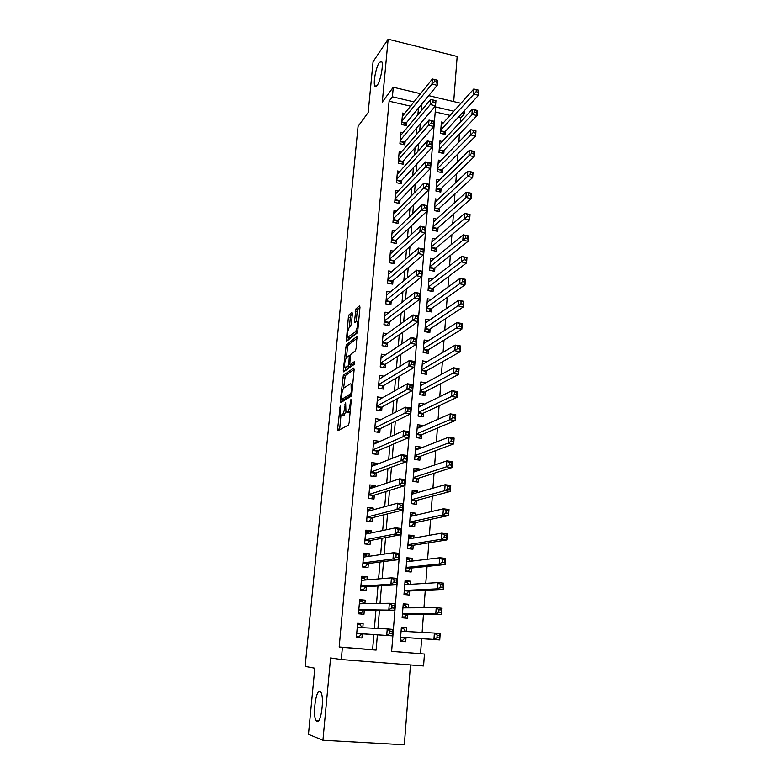 <?xml version="1.0" encoding="UTF-8"?>
<svg xmlns="http://www.w3.org/2000/svg" width="784" height="784" viewBox="0 0 784 784"><rect width="100%" height="100%" fill="white"/><g stroke="black" fill="none" stroke-linecap="round" stroke-linejoin="round"><path stroke-width="1.18" d="M340.197 406.034L337.63 428.975L337.992 430.69L348.37 425.104L349.154 422.694L351.222 400.673L350.938 399.487L350.125 404.015C349.625 408.082 348.792 410.649 347.606 411.708L345.94 411.972L345.656 402.858L344.686 407.259C344.196 411.267 343.372 413.795 342.236 414.824L340.619 415.089L340.197 406.034M377.163 85.427C380.544 81.105 383.768 63.955 381.641 61.544L379.338 62.436C375.948 67.032 372.861 83.761 374.948 86.201L377.163 85.427M317.02 721.525C321.126 723.867 324.586 696.976 320.813 692.184L319.872 691.37C315.766 689.548 312.434 715.802 316.158 720.741L317.02 721.525M352.379 313.718L351.987 312.267L349.115 314.737L348.37 317.138L346.303 341.373L356.994 333.19L357.778 330.721L359.983 307.22L359.572 305.75L355.956 308.857L354.368 322.665L357.181 321.332C357.916 325.037 357.328 328.545 355.426 331.848L347.861 337.198C347.145 333.592 347.714 330.152 349.556 326.889L350.683 325.968L351.438 323.537L352.379 313.718M410.522 106.173L389.109 101.175L392.412 96.804L393.274 87.24L420.538 93.708M391.637 651.269L424.448 654.032L423.566 665.959L341.295 659.53L330.583 657.943L322.93 740.253L308.475 734.314L314.825 668.233L305.133 666.4L358.063 126.391L368.186 112.504L373.066 61.711L388.149 39.2L382.298 102.047L393.274 87.24M341.295 659.53L342.402 647.349L376.114 650.093L377.388 634.873M389.109 101.175L339.178 646.986L342.402 647.349M343.304 375.291L340.315 401.036L340.677 402.682L351.075 396.253L351.859 393.823L354.123 369.676L353.721 368.059L343.304 375.291L345.293 375.605L343.539 388.394M345.499 367.921L345.244 370.587L343.265 370.273L346.234 344.813L356.661 336.699M351.781 365.011L349.752 364.678L350.262 356.475L351.026 354.054L355.338 350.86L356.122 348.4L356.945 336.738M350.017 364.736L354.495 361.542L354.231 364.384L343.637 371.841L343.265 370.273M453.691 101.587L457.16 56.477L388.149 39.2M322.93 740.253L404.328 744.8L410.463 664.93M443.646 122.529L441.402 122.01L440.5 133.368L445.302 134.466L445.567 131.144M442.245 141.502L439.893 140.973L438.991 152.429L443.813 153.497L444.077 150.156M440.853 160.642L438.383 160.103L437.462 171.657L442.313 172.705L442.578 169.334M439.452 179.948L436.855 179.389L435.933 191.051L440.804 192.08L441.069 188.679M438.05 199.42L435.316 198.852L434.385 210.612L439.275 211.621L439.55 208.181M436.649 219.069L433.758 218.481L432.817 230.349L437.737 231.329L438.011 227.87M435.247 238.895L432.19 238.287L431.239 250.253L436.188 251.213L436.463 247.724M433.856 258.887L430.612 258.269L429.652 270.343L434.62 271.274L434.895 267.756M432.474 279.065L429.015 278.418L428.044 290.599L433.042 291.521L433.317 287.963M431.102 299.429L427.407 298.763L426.427 311.052L431.445 311.934L431.729 308.347M429.759 319.97L425.781 319.274L424.801 331.681L429.838 332.543L430.122 328.927M428.427 340.707L424.134 339.982L423.144 352.496L428.211 353.329L428.505 349.684M427.143 361.63L422.488 360.875L421.488 373.498L426.574 374.311L426.868 370.626M425.908 382.749L420.812 381.955L419.803 394.695L424.928 395.479L425.212 391.765M424.232 404.319L419.548 406.318M424.262 403.995L419.126 403.221L418.117 416.079L423.252 416.843L423.546 413.09M422.537 426.084L422.586 425.438L417.696 427.603M422.586 425.438L417.431 424.693L416.402 437.668L421.576 438.403L421.87 434.61M420.822 448.066L420.9 447.076L415.794 449.075M420.9 447.076L415.716 446.361L414.677 459.453L419.871 460.159L420.175 456.337M419.087 470.243L419.195 468.92L413.815 470.753L416.235 471.213M419.195 468.92L413.981 468.224L412.933 481.445L418.156 482.111L418.46 478.26M417.343 492.636L417.47 490.96L412.061 492.519M417.47 490.96L412.237 490.294L411.179 503.632L416.431 504.279L416.735 500.388M415.579 515.235L415.736 513.206L410.326 514.48M415.736 513.206L410.473 512.569L409.405 526.035L414.687 526.652L414.991 522.722M413.795 538.059L413.981 535.658L408.562 536.638M413.981 535.658L408.689 535.051L407.611 548.643L412.923 549.231L413.227 545.262M411.992 561.089L412.208 558.326L406.798 559.012M412.208 558.326L406.896 557.747L405.808 571.467L411.139 572.026L411.453 568.018M410.179 584.354L410.424 581.199L405.005 581.581M410.424 581.199L405.083 580.66L403.985 594.507L409.346 595.036L409.66 590.989M408.346 607.835L408.621 604.297L403.201 604.376M408.621 604.297L403.25 603.788L402.143 617.772L407.533 618.262L407.847 614.186M362.796 627.71L363.139 623.76L357.612 623.27L356.357 637.549L361.904 638.019L362.267 633.854M364.893 603.68L365.197 600.181L359.699 599.662L358.445 613.794L363.962 614.303L364.325 610.177M366.961 579.886L367.226 576.828L361.757 576.269L360.522 590.274L366.01 590.813L366.363 586.726M369.009 556.326L369.244 553.69L363.796 553.102L362.58 566.979L368.039 567.547L368.392 563.5M371.048 532.993L371.234 530.778L365.824 530.16L364.609 543.9L370.038 544.498L370.391 540.49M373.057 509.874L373.213 508.081L367.823 507.434L366.628 521.046L372.028 521.674L372.371 517.705M375.046 486.991L375.173 485.6L369.813 484.924L368.627 498.399L373.997 499.065L374.34 495.125M377.026 464.314L377.104 463.324L371.783 462.619L370.597 475.976L375.948 476.662L376.291 472.762M378.976 441.862L379.025 441.255L373.723 440.52L372.557 453.75L377.878 454.475L378.211 450.614M380.916 419.616L375.654 418.636L374.497 431.739L379.789 432.494L380.122 428.662M382.602 397.704L377.565 396.939L376.428 409.934L381.69 410.708L382.014 406.916M384.033 376.173L379.466 375.458L378.329 388.325L383.562 389.129L383.895 385.375M385.522 354.848L381.338 354.162L380.22 366.912L385.424 367.745L385.748 364.021M387.061 333.719L383.2 333.063L382.082 345.705L387.267 346.557L387.59 342.873M388.619 312.777L385.042 312.159L383.944 324.674L389.099 325.566L389.413 321.91M390.197 292.04L386.875 291.442L385.777 303.849L390.912 304.76L391.226 301.134M391.794 271.489L388.678 270.901L387.6 283.2L392.706 284.141L393.019 280.545M393.392 251.115L390.481 250.557L389.403 262.748L394.479 263.698L394.793 260.151M394.999 230.937L392.255 230.388L391.187 242.472L396.243 243.452L396.557 239.924M396.606 210.925L394.019 210.396L392.96 222.372L397.988 223.381L398.301 219.883M398.213 191.1L395.763 190.59L394.715 202.458L399.722 203.487L400.026 200.018M399.82 171.451L397.498 170.951L396.459 182.711L401.437 183.76L401.741 180.33M401.428 151.969L399.213 151.479L398.184 163.141L403.143 164.219L403.437 160.818M403.025 132.663L400.918 132.182L399.899 143.746L404.828 144.844L405.122 141.463M339.178 646.986L372.596 649.711L373.87 634.638M374.409 628.288L375.938 610.187M376.506 603.484L377.986 585.981M378.584 578.925L380.024 562.01M380.642 554.611L382.033 538.275M382.68 530.543L384.023 514.774M384.699 506.709L385.993 491.499M386.698 483.111L387.943 468.46M388.678 459.747L389.873 445.626M390.638 436.61L391.784 423.017M392.578 413.697L393.686 400.624M394.499 391.01L395.557 378.447M396.4 368.539L397.419 356.475M398.282 346.283L399.262 334.709M400.154 324.233L401.094 313.149M401.996 302.399L402.898 291.785M403.829 280.77L404.691 270.627M405.642 259.337L406.465 249.655M407.445 238.12L408.229 228.879M409.219 217.09L409.963 208.289M410.983 196.255L411.698 187.895M412.737 175.616L413.403 167.678M414.462 155.163L415.099 147.647M416.177 134.897L416.784 127.792M417.882 114.817L418.45 108.114M404.613 113.523L402.604 113.053L401.594 124.509L406.504 125.636L406.788 122.284M420.528 653.621L421.645 638.686M422.115 632.394L423.468 614.352M423.958 607.757L425.271 590.264M425.781 583.374L427.055 566.411M427.594 559.227L428.819 542.793M429.387 535.315L430.573 519.4M431.151 511.648L432.307 496.243M432.915 488.207L434.032 473.301M434.65 464.99L435.728 450.575M436.374 442L437.413 428.064M438.08 419.234L439.079 405.779M439.765 396.694L440.735 383.69M441.441 374.36L442.372 361.816M443.097 352.241L443.999 340.138M444.734 330.329L445.606 318.676M446.361 308.622L447.203 297.401M447.968 287.12L448.781 276.321M449.565 265.825L450.339 255.437M451.143 244.716L451.888 234.749M452.711 223.812L453.426 214.248M454.259 203.095L454.945 193.922M455.798 182.574L456.455 173.793M457.317 162.229L457.954 153.831M458.826 142.08L459.434 134.054M460.326 122.108L460.639 117.865L458.277 117.316M450.055 115.395L435.208 111.926M406.494 631.541L406.798 627.621L401.398 627.141L400.281 641.253L405.7 641.714L406.024 637.598M464.726 110.289L464.471 113.719L462.09 113.161M460.639 117.865L464.471 113.719M428.701 95.648L460.923 103.302M413.972 101.871L392.412 96.804M377.927 628.464L379.456 610.187M380.024 603.425L381.514 585.756M382.112 578.631L383.543 561.56M384.17 554.092L385.552 537.608M386.208 529.798L387.541 513.892M388.227 505.749L389.521 490.412M390.226 481.944L391.471 467.146M392.206 458.366L393.401 444.116M394.166 435.022L395.312 421.312M396.106 411.914L397.214 398.723M398.027 389.021L399.085 376.349M399.928 366.353L400.947 354.192M401.81 343.911L402.79 332.24M403.682 321.675L404.622 310.503M405.524 299.664L406.426 288.963M407.357 277.85L408.219 267.618M409.17 256.25L409.993 246.48M410.973 234.857L411.747 225.537M412.747 213.66L413.491 204.791M414.511 192.658L415.216 184.23M416.255 171.853L416.931 163.856M417.99 151.243L418.627 143.668M419.705 130.82L420.302 123.666M421.4 110.583L421.968 103.841M453.809 111.22L435.61 106.947L391.628 651.357L424.448 654.032M372.596 649.711L376.114 650.093M406.798 627.621L401.379 627.376M363.139 623.76L357.592 623.545M365.197 600.181L359.631 600.328M367.226 576.828L361.659 577.328M369.244 553.69L363.668 554.553M371.234 530.778L365.658 531.983M373.213 508.081L367.637 509.629L370.783 510.502M375.173 485.6L369.97 487.344M377.104 463.324L372.224 465.255M379.025 441.255L374.389 443.352M380.936 419.401L376.477 421.655M342.745 415.52L341.383 415.324M345.901 411.914L343.392 415.608M348.086 412.413L346.734 412.217M350.213 411.443L348.772 412.521M340.962 415.383L339.599 429.828M354.143 369.499L345.293 375.605M342.471 399.634L342.275 401.692M341.305 398.35L341.569 399.497L350.693 393.784L351.242 392.088L351.075 384.033L350.242 383.817L344 387.913C342.863 389.021 342.059 391.53 341.579 395.459L341.305 398.35M343.412 399.771L341.569 399.497M351.722 394.724L343.568 399.801M352.78 384.042L352.173 384.199M346.499 357.435L347.449 347.518L345.479 347.194M357.073 338.286L348.204 345.136L347.449 347.518M352.036 365.05L354.711 363.159M346.675 357.279C344.823 360.493 344.254 363.962 344.989 367.686L348.047 366.138L348.821 363.727L349.321 355.564L346.675 357.279M347.008 368.039L345.666 367.833M350.703 364.844L350.056 366.451L347.655 368.147M349.831 337.532L348.557 337.306L349.831 337.532M357.514 332.112L350.536 337.639M359.954 307.485L357.945 309.2L357.171 311.66L356.259 321.371M352.349 313.982L351.075 315.07L350.321 317.471L349.409 327.026M348.419 337.394L348.155 340.148M400.369 640.116L402.731 640.303L405.416 637.549L439.736 639.94L433.924 639.44L434.385 633.06L401.075 631.247M400.369 640.107L402.731 640.303M401.3 628.435L403.652 628.641L405.612 631.492M437.129 635.187L434.385 633.06L440.187 633.57L439.736 639.94L439.461 635.393L437.129 635.187L436.943 637.745L439.275 637.951M405.416 637.549L433.924 639.44L436.943 637.745M440.187 633.57L439.461 635.393M361.983 627.661L360.287 624.828L357.494 624.583M356.455 636.402L359.248 636.618L356.455 636.383M389.697 633.668L392.088 633.884L392.304 631.287L389.913 631.081L389.697 633.668L386.718 635.393L387.247 628.935L393.205 629.454L392.686 635.902L356.72 633.374L361.728 633.815L359.248 636.618M357.249 627.425L387.247 628.935L389.913 631.081M392.088 633.884L392.686 635.902L361.728 633.815M392.304 631.287L393.205 629.454M402.202 616.998L404.564 617.037L407.249 614.176L441.539 614.548L435.757 614.019L436.218 607.698L402.927 607.865M402.221 616.832L404.564 617.037M403.133 605.268L405.475 605.493L407.18 607.835M438.952 609.756L436.218 607.698L441.99 608.247L441.539 614.548L441.274 609.972L438.952 609.756L438.775 612.284L441.088 612.5M402.466 613.686L435.757 614.019L438.775 612.284M441.99 608.247L441.274 609.972M404.015 594.096L406.377 593.998L409.062 591.018L443.332 589.421L437.58 588.853L438.031 582.6L404.916 584.678M404.044 593.772L406.377 593.998M404.946 582.326L407.278 582.561L408.729 584.443M440.765 584.58L438.031 582.6L443.773 583.188L443.332 589.421L443.068 584.815L440.765 584.58L440.579 587.089L442.882 587.324M404.309 590.46L437.58 588.853L440.579 587.089M443.773 583.188L443.068 584.815M405.818 571.399L408.18 571.173L410.855 568.077L445.096 564.558L439.383 563.941L439.834 557.757L406.582 561.746M405.847 570.928L408.18 571.173M406.749 559.59L409.072 559.835L410.257 561.305M442.548 559.668L439.834 557.757L445.537 558.375L445.096 564.558L444.842 559.913L442.548 559.668L442.372 562.148L444.665 562.393M406.122 567.459L439.383 563.941L442.372 562.148M445.537 558.375L444.842 559.913M408.64 548.761L409.954 548.555L412.629 545.36L446.851 539.941L441.167 539.294L441.608 533.169L408.376 539.01M407.641 548.3L409.954 548.555M408.533 537.069L410.836 537.334L411.776 538.412M444.322 535.002L441.608 533.169L447.292 533.826L446.851 539.941L446.596 535.266L444.322 535.002L444.146 537.461L446.419 537.726M407.935 544.674L441.167 539.294L444.146 537.461M447.292 533.826L446.596 535.266M363.786 603.7L362.335 601.416L359.562 601.152M358.513 613.068L361.316 613.098L358.533 612.843M391.804 607.894L394.176 608.119L394.381 605.562L392.01 605.336L391.804 607.894L388.835 609.658L389.354 603.259L395.283 603.827L394.764 610.207L358.807 609.668M359.327 603.778L389.354 603.259L392.01 605.336M394.176 608.119L394.764 610.207L363.786 610.177L361.316 613.098M394.381 605.562L395.283 603.827M365.56 580.003L364.364 578.229L361.61 577.955M360.552 589.95L363.355 589.793L360.591 589.529M393.882 582.394L396.243 582.63L396.449 580.091L394.087 579.856L393.882 582.394L390.922 584.188L391.441 577.857L397.331 578.455L396.822 584.776L390.922 584.188L360.885 586.187M361.395 580.346L391.441 577.857L394.087 579.856M396.243 582.63L396.822 584.776L365.824 586.755L363.355 589.793M396.449 580.091L397.331 578.455M367.324 556.571L366.383 555.258L363.639 554.964M362.914 567.008L365.373 566.714L362.62 566.43M395.93 557.15L398.282 557.404L398.488 554.896L396.136 554.641L395.93 557.15L392.99 558.982L393.499 552.72L399.36 553.357L398.85 559.609L392.99 558.982L362.933 562.922M363.443 557.14L393.499 552.72L396.136 554.641M398.282 557.404L398.85 559.609L367.843 563.569L365.373 566.714M398.488 554.896L399.36 553.357M369.058 533.404L368.372 532.512L365.638 532.199M366.187 544.076L367.382 543.861L364.638 543.557M397.968 532.169L400.31 532.434L400.506 529.955L398.174 529.69L397.968 532.169L395.038 534.031L395.548 527.838L401.369 528.514L400.869 534.698L395.038 534.031L364.962 539.882M365.471 534.159L395.548 527.838L398.174 529.69M400.31 532.434L400.869 534.698L369.852 540.597L367.382 543.861M400.506 529.955L401.369 528.514M411.257 526.25L414.393 522.85L448.585 515.568L442.931 514.892L443.372 508.826L410.159 516.489M409.415 525.888L411.718 526.152M410.297 514.755L413.276 515.774M446.076 510.59L443.372 508.826L449.016 509.522L448.585 515.568L448.34 510.874L446.076 510.59L445.9 513.02L448.164 513.295M409.718 522.095L442.931 514.892L445.9 513.02M449.016 509.522L448.34 510.874M368.941 521.311L366.638 520.899M399.987 507.444L402.31 507.728L402.506 505.268L400.183 504.984L399.987 507.444L397.057 509.345L397.566 503.21L403.358 503.916L402.858 510.041L397.057 509.345L366.981 517.068M367.48 511.393L397.566 503.21L400.183 504.984M402.31 507.728L402.858 510.041L371.832 517.842L369.362 521.213M402.506 505.268L403.358 503.916M412.051 492.646L414.765 493.371M447.811 486.433L447.635 488.834L449.889 489.128L450.055 486.717L447.811 486.433L445.116 484.728L450.731 485.453L450.3 491.45L444.685 490.735L445.116 484.728L411.933 494.175M413.491 503.916L416.137 500.545L450.3 491.45L449.889 489.128M411.492 499.731L444.685 490.735L447.635 488.834M450.731 485.453L450.055 486.717M372.478 487.844L369.597 487.305M401.976 482.973L404.289 483.267L404.485 480.837L402.172 480.543L401.976 482.973L399.066 484.904L399.566 478.838L405.318 479.583L404.828 485.639L399.066 484.904L368.97 494.459M369.47 488.844L399.566 478.838L402.172 480.543M404.289 483.267L404.828 485.639L373.792 495.302L371.351 498.742M404.485 480.837L405.318 479.583M449.526 462.511L449.359 464.892L451.594 465.186L451.76 462.815L449.526 462.511L446.841 460.874L452.427 461.639L452.005 467.568L446.41 466.813L446.841 460.874L413.678 472.076M415.353 481.748L417.862 478.446L452.005 467.568L451.594 465.186M413.246 477.583L446.41 466.813L449.359 464.892M452.427 461.639L451.76 462.815M374.027 465.49L371.557 465.167M403.946 458.758L406.249 459.061L406.445 456.66L404.142 456.347L403.946 458.758L401.045 460.718L401.545 454.71L407.268 455.484L406.788 461.492L401.045 460.718L370.94 472.066M371.44 466.509L401.545 454.71L404.142 456.347M406.249 459.061L406.788 461.492L375.742 472.968L373.419 476.339M406.445 456.66L407.268 455.484M415.5 449.036L417.578 449.33M451.221 438.824L451.055 441.176L453.289 441.5L453.456 439.138L451.221 438.824L448.556 437.256L454.103 438.05L453.691 443.92L448.125 443.136L448.556 437.256L415.412 450.173M417.176 459.796L419.577 456.553L453.691 443.92L453.289 441.5M414.981 455.631L448.125 443.136L451.055 441.176M454.103 438.05L453.456 439.138M375.35 443.489L373.488 443.234M405.906 434.777L408.19 435.1L408.376 432.719L406.092 432.396L405.906 434.777L403.015 436.766L403.505 430.818L409.199 431.631L408.719 437.58L403.015 436.766L372.9 449.889M373.39 444.371L403.505 430.818L406.092 432.396M408.19 435.1L408.719 437.58L377.672 450.849L375.458 454.142M408.376 432.719L409.199 431.631M417.206 427.535L418.754 427.76M452.907 415.373L452.74 417.705L454.955 418.039L455.122 415.706L450.241 413.874L455.769 414.697L455.357 420.518L449.82 419.695L450.241 413.874L417.127 428.466M418.989 438.031L421.273 434.865L455.357 420.518L454.955 418.039M416.706 433.875L449.82 419.695L452.74 417.705M455.769 414.697L455.122 415.706M376.79 421.704L375.399 421.498M407.837 411.041L410.11 411.375L410.297 409.023L408.033 408.68L407.837 411.041L404.956 413.07L405.446 407.18L411.1 408.023L410.63 413.903L404.956 413.07L374.84 427.907M375.32 422.449L405.446 407.18L408.033 408.68M410.11 411.375L410.63 413.903L379.583 428.926L377.467 432.16M410.297 409.023L411.1 408.023M418.891 406.22L420.008 406.386M454.573 392.157L454.406 394.47L456.611 394.813L456.778 392.5L451.917 390.716L457.415 391.579L457.003 397.331L451.506 396.488L451.917 390.716L418.832 406.965M420.773 416.471L422.948 413.374L457.003 397.331L456.611 394.813M418.411 412.325L451.506 396.488L454.406 394.47M457.415 391.579L456.778 392.5M378.309 400.124L377.3 399.967M409.748 387.541L412.012 387.894L412.198 385.561L409.944 385.209L409.748 387.541L406.886 389.599L407.366 383.768L412.992 384.65L412.521 390.471L406.886 389.599L376.761 406.141M377.231 400.722L407.366 383.768L409.944 385.209M412.012 387.894L412.521 390.471L381.475 407.21L379.446 410.375M412.198 385.561L412.992 384.65M420.567 385.101L421.331 385.218M456.229 369.166L456.063 371.459L458.258 371.812L458.415 369.529L453.583 367.794L459.042 368.686L458.64 374.389L453.172 373.507L453.583 367.794L420.518 385.659M422.527 395.107L424.614 392.069L458.64 374.389L458.258 371.812M420.097 390.971L456.063 371.459M459.042 368.686L458.415 369.529M379.877 378.741L379.182 378.633M411.649 364.276L413.893 364.638L414.079 362.326L411.835 361.963L411.649 364.276L408.787 366.363L409.268 360.591L414.863 361.502L414.403 367.265L408.787 366.363L378.662 384.562M379.133 379.201L409.268 360.591L411.835 361.963M413.893 364.638L414.403 367.265L383.347 385.699L381.416 388.795M414.079 362.326L414.863 361.502M457.856 346.41L457.699 348.674L459.875 349.037L460.041 346.773L455.22 345.097L460.659 346.009L460.257 351.663L454.818 350.752L455.22 345.097L422.194 364.55M424.271 373.939L426.271 370.959L460.257 351.663L459.875 349.037M421.772 369.803L457.699 348.674M460.659 346.009L460.041 346.773M413.521 341.246L415.755 341.618L415.941 339.335L413.707 338.953L413.521 341.246L410.679 343.363L411.149 337.639L416.716 338.58L416.255 344.294L410.679 343.363L380.544 363.188M381.014 357.876L411.149 337.639L413.707 338.953M415.755 341.618L416.255 344.294L385.209 364.374L383.356 367.412M415.941 339.335L416.716 338.58M459.473 323.87L459.316 326.115L461.482 326.487L461.649 324.243L456.847 322.616L462.256 323.557L461.854 329.153L456.445 328.212L456.847 322.616L423.85 343.627M425.996 352.967L427.907 350.046L461.854 329.153L461.482 326.487M423.438 348.841L459.316 326.115M462.256 323.557L461.649 324.243M415.383 318.441L417.598 318.833L417.784 316.56L415.559 316.177L415.383 318.441L412.551 320.578L413.011 314.923L418.548 315.893L418.097 321.548L412.551 320.578L382.416 342.01M382.876 336.738L413.011 314.923L415.559 316.177M417.598 318.833L418.097 321.548L387.051 343.255L385.267 346.224M417.784 316.56L418.548 315.893M461.08 301.546L460.923 303.771L463.079 304.153L463.236 301.938L458.464 300.35L463.834 301.33L463.442 306.867L458.062 305.897L458.464 300.35L425.496 322.89M427.692 332.171L429.524 329.319L463.442 306.867L463.079 304.153M425.085 328.055L460.923 303.771M463.834 301.33L463.236 301.938M384.748 315.785L414.854 292.422L420.361 293.422L419.91 299.018L388.874 322.312L387.169 325.233M419.43 296.264L419.607 294.01L417.402 293.618L417.215 295.862L419.43 296.264L419.91 299.018L414.393 298.028L384.268 321.019M417.215 295.862L414.393 298.028L414.854 292.422L417.402 293.618M419.607 294.01L420.361 293.422M462.668 279.437L462.511 281.642L464.657 282.044L464.814 279.839L460.061 278.3L465.402 279.31L465.02 284.788L459.659 283.788L460.061 278.3L427.123 302.34M429.377 311.571L431.131 308.769L465.02 284.788L464.657 282.044M426.712 307.455L462.511 281.642M465.402 279.31L464.814 279.839M419.038 273.498L421.243 273.91L421.42 271.685L419.224 271.274L419.038 273.498L416.226 275.694L416.686 270.147L422.164 271.176L421.714 276.713L416.226 275.694L386.1 300.223M386.551 295.049L416.686 270.147L419.224 271.274M421.243 273.91L421.714 276.713L390.677 301.575L389.04 304.427M421.42 271.685L422.164 271.176M464.236 257.544L464.079 259.72L466.215 260.131L466.372 257.956L461.639 256.466L466.96 257.495L466.568 262.924L461.247 261.905L461.639 256.466L428.73 281.966M431.033 291.148L432.719 288.414L466.568 262.924L466.215 260.131M428.329 287.042L464.079 259.72M466.96 257.495L466.372 257.956M420.841 251.36L423.027 251.782L423.213 249.577L421.028 249.155L420.841 251.36L418.039 253.575L418.489 248.077L423.948 249.136L423.497 254.624L418.039 253.575L387.913 279.614M388.364 274.488L418.489 248.077L421.028 249.155M423.027 251.782L423.497 254.624L392.47 281.015L390.902 283.808M423.213 249.577L423.948 249.136M465.794 235.857L465.637 238.013L467.764 238.444L467.921 236.278L463.207 234.837L468.499 235.896L468.117 241.276L462.815 240.218L463.207 234.837L430.328 261.778M432.68 270.911L434.297 268.226L468.117 241.276L467.764 238.444M429.936 266.815L465.637 238.013M468.499 235.896L467.921 236.278M422.635 229.428L424.801 229.859L424.987 227.683L422.811 227.242L422.635 229.428L419.842 231.672L420.283 226.233L425.712 227.321L425.271 232.75L419.842 231.672L389.717 259.181M390.167 254.104L420.283 226.233L422.811 227.242M424.801 229.859L425.271 232.75L394.244 260.641L392.735 263.375M424.987 227.683L425.712 227.321M467.333 214.375L467.186 216.511L469.293 216.952L469.449 214.816L464.755 213.405L470.018 214.493L469.636 219.824L464.373 218.746L464.755 213.405L431.915 241.776M434.307 250.851L435.865 248.224L469.636 219.824L469.293 216.952M431.523 246.754L467.186 216.511M470.018 214.493L469.449 214.816M424.399 207.711L426.565 208.152L426.741 205.996L424.575 205.545L424.399 207.711L421.616 209.975L422.066 204.585L427.456 205.702L427.015 211.082L421.616 209.975L391.5 238.934M391.941 233.906L422.066 204.585L424.575 205.545M426.565 208.152L427.015 211.082L396.008 240.443L394.558 243.118M426.741 205.996L427.456 205.702M468.861 193.099L468.714 195.216L470.812 195.667L470.968 193.55L466.294 192.188L471.527 193.305L471.155 198.577L465.912 197.47L466.294 192.188L433.483 221.941M435.914 230.966L437.413 228.389L471.155 198.577L470.812 195.667M433.091 226.88L468.714 195.216M471.527 193.305L470.968 193.55M426.153 186.2L428.299 186.651L428.476 184.514L426.329 184.064L426.153 186.2L423.38 188.493L423.821 183.152L429.181 184.299L428.75 189.63L423.38 188.493L393.274 218.873M393.715 213.885L423.821 183.152L426.329 184.064M428.299 186.651L428.75 189.63L397.753 220.422L396.351 223.048M428.476 184.514L429.181 184.299M470.38 172.029L470.224 174.126L472.321 174.577L472.468 172.48L467.813 171.167L473.026 172.304L472.654 177.537L467.431 176.4L467.813 171.167L435.042 202.272M437.511 211.249L438.952 208.73L472.654 177.537L472.321 174.577M434.659 207.172L470.224 174.126M473.026 172.304L472.468 172.48M427.888 164.895L430.024 165.365L430.2 163.239L428.064 162.778L427.888 164.895L425.124 167.217L425.565 161.925L430.896 163.092L430.475 168.374L425.124 167.217L395.028 198.989M395.459 194.04L425.565 161.925L428.064 162.778M430.024 165.365L430.475 168.374L399.477 200.586L398.135 203.154M430.2 163.239L430.896 163.092M471.88 151.145L471.723 153.223L473.81 153.693L473.957 151.616L469.322 150.342L474.506 151.508L474.134 156.682L468.94 155.526L469.322 150.342L436.59 182.79M439.089 191.717L440.481 189.248L474.134 156.682L473.81 153.693M436.198 187.641L471.723 153.223M474.506 151.508L473.957 151.616M429.603 143.795L431.739 144.266L431.906 142.169L429.779 141.688L429.603 143.795L426.859 146.138L427.29 140.895L432.592 142.09L432.17 147.323L426.859 146.138L396.763 179.271M397.194 174.371L427.29 140.895L429.779 141.688M431.739 144.266L432.17 147.323L401.192 180.918L399.899 183.436M431.906 142.169L432.592 142.09M473.36 130.467L473.213 132.525L475.28 133.006L475.427 130.938L470.812 129.703L475.966 130.899L475.604 136.034L470.439 134.848L470.812 129.703L438.119 163.464M440.647 172.343L441.99 169.932L475.604 136.034L475.28 133.006M437.737 168.276L473.213 132.525M475.966 130.899L475.427 130.938M431.308 122.892L433.425 123.372L433.591 121.295L431.474 120.814L431.308 122.892L428.574 125.254L428.995 120.06L434.277 121.285L433.856 126.469L428.574 125.254L398.488 159.74M398.909 154.879L428.995 120.06L431.474 120.814M433.425 123.372L433.856 126.469L402.898 161.426L401.643 163.895M433.591 121.295L434.277 121.285M474.83 109.976L474.683 112.014L476.741 112.504L476.888 110.466L472.291 109.27L477.427 110.475L477.064 115.562L471.919 114.356L472.291 109.27L439.628 144.305M442.196 153.145L443.489 150.783L477.064 115.562L476.741 112.504M439.256 149.078L474.683 112.014M477.427 110.475L476.888 110.466M432.993 102.185L435.1 102.684L435.267 100.626L433.16 100.127L432.993 102.185L430.269 104.566L430.69 99.431L435.943 100.675L435.532 105.811L430.269 104.566L400.193 140.365M400.614 135.554L430.69 99.431L433.16 100.127M435.1 102.684L435.532 105.811L404.573 142.11L403.368 144.521M435.267 100.626L435.943 100.675M476.29 89.67L476.143 91.699L478.191 92.189L478.338 90.17L473.761 89.013L478.867 90.248L478.505 95.295L473.389 94.06L473.761 89.013L441.137 125.322M443.724 134.103L444.969 131.79L478.505 95.295L478.191 92.189M440.765 130.046L476.143 91.699M478.867 90.248L478.338 90.17M434.669 81.673L436.766 82.173L436.933 80.135L434.836 79.635L434.669 81.673L431.945 84.074L432.366 78.988L437.59 80.252L437.178 85.338L431.945 84.074L401.888 121.167M402.31 116.395L432.366 78.988L434.836 79.635M436.766 82.173L437.178 85.338L406.249 122.951L405.083 125.313M436.933 80.135L437.59 80.252M340.403 407.768L339.678 407.66M351.163 401.3L350.389 401.183M345.695 404.583L344.95 404.475M344.254 415.118L342.236 414.824M345.44 407.376L344.686 407.259M349.654 412.012L347.606 411.708M350.899 404.123L350.125 404.015M339.639 429.26L337.63 428.975M342.304 401.33L340.315 401.036M344.539 377.957L342.559 377.653M351.849 393.96L350.693 393.784M352.016 392.206L351.242 392.088M352.29 389.236L351.516 389.119M348.204 345.136L346.234 344.813M350.056 366.451L348.047 366.138M349.595 363.854L348.821 363.727M350.193 357.19L349.448 357.063M357.435 332.181L355.426 331.848M356.073 321.528L354.25 321.215M357.171 311.66L355.181 311.317M357.945 309.2L355.956 308.857M348.067 340.227L346.185 339.913M350.321 317.471L348.37 317.138M351.075 315.07L349.115 314.737M405.132 637.706L400.595 637.314M405.387 631.483L401.085 631.11M360.111 627.572L361.13 627.621M356.7 633.56L361.453 633.972M406.955 614.342L402.447 613.921M407.249 614.176L402.466 613.735M408.768 591.195L404.279 590.754M409.062 591.018L404.299 590.548M410.561 568.273L406.102 567.802M410.855 568.077L406.112 567.587M412.335 545.566L407.896 545.076M412.629 545.36L407.915 544.831M359.337 603.69L360.091 603.758M358.807 609.717L363.786 610.177M358.788 609.903L363.521 610.344M360.875 586.265L365.824 586.755M360.856 586.481L365.56 586.942M362.923 563.049L367.843 563.569M362.904 563.275L367.578 563.765M364.952 540.049L369.852 540.597M364.932 540.294L369.578 540.803M414.099 523.065L409.679 522.546M414.393 522.85L409.699 522.291M366.961 517.264L371.832 517.842M366.941 517.518L371.567 518.067M415.843 500.78L411.453 500.231M416.137 500.545L411.473 499.967M368.95 494.694L373.792 495.302M368.921 494.969L373.527 495.537M417.568 478.701L413.197 478.132M417.862 478.446L413.227 477.848M370.92 472.34L375.742 472.968M370.891 472.625L375.477 473.222M419.283 456.817L414.932 456.229M419.577 456.553L414.961 455.925M372.87 450.192L377.672 450.849M372.851 450.496L377.408 451.114M420.979 435.14L416.657 434.522M421.273 434.865L416.676 434.209M374.811 428.25L379.583 428.926M374.781 428.564L379.309 429.211M422.664 413.658L418.352 413.021M422.948 413.374L418.382 412.688M376.722 406.504L381.475 407.21M376.692 406.837L381.21 407.504M424.33 392.372L420.038 391.706M424.614 392.069L420.067 391.373M378.623 384.964L383.347 385.699M378.594 385.307L383.082 386.002M425.977 371.273L421.714 370.587M426.271 370.959L421.743 370.234M380.505 363.619L385.209 364.374M380.475 363.982L384.934 364.697M427.613 350.37L423.37 349.664M427.907 350.046L423.399 349.301M382.376 342.471L387.051 343.255M382.337 342.843L386.777 343.578M429.24 329.652L425.016 328.927M429.524 329.319L425.046 328.545M384.219 321.518L388.874 322.312M384.189 321.901L388.609 322.655M430.837 309.112L426.643 308.367M431.131 308.769L426.672 307.975M386.051 300.742L390.677 301.575M386.012 301.144L390.412 301.928M432.435 288.767L428.25 287.993M432.719 288.414L428.289 287.591M387.864 280.162L392.47 281.015M387.825 280.574L392.206 281.378M434.013 268.589L429.857 267.805M434.297 268.226L429.887 267.393M389.668 259.769L394.244 260.641M389.628 260.19L393.98 261.013M435.581 248.597L431.435 247.793M435.865 248.224L431.474 247.362M391.451 239.551L396.008 240.443M391.412 239.982L395.744 240.825M437.129 228.781L433.013 227.948M437.413 228.389L433.042 227.517M393.215 219.51L397.753 220.422M393.176 219.961L397.488 220.823M438.668 209.132L434.571 208.289M438.952 208.73L434.601 207.838M394.969 199.655L399.477 200.586M394.92 200.106L399.213 200.998M440.187 189.659L436.11 188.787M440.481 189.248L436.149 188.327M396.704 179.967L401.192 180.918M396.655 180.438L400.928 181.339M441.706 170.344L437.639 169.462M441.99 169.932L437.678 168.991M398.419 160.455L402.898 161.426M398.38 160.936L402.623 161.857M443.195 151.204L439.158 150.303M443.489 150.783L439.197 149.822M400.124 141.11L404.573 142.11M400.085 141.6L404.309 142.541M444.685 132.231L440.657 131.31M444.969 131.79L440.696 130.82M401.82 121.941L406.249 122.951M401.771 122.431L405.985 123.392M318.539 720.888L316.158 720.741M376.134 86.485L374.948 86.201M352.761 384.287L351.075 384.033M350.37 355.73L349.321 355.564M358.631 321.587L357.181 321.332M404.25 631.424L401.085 631.149M359.337 603.709L359.895 603.768"/></g></svg>
